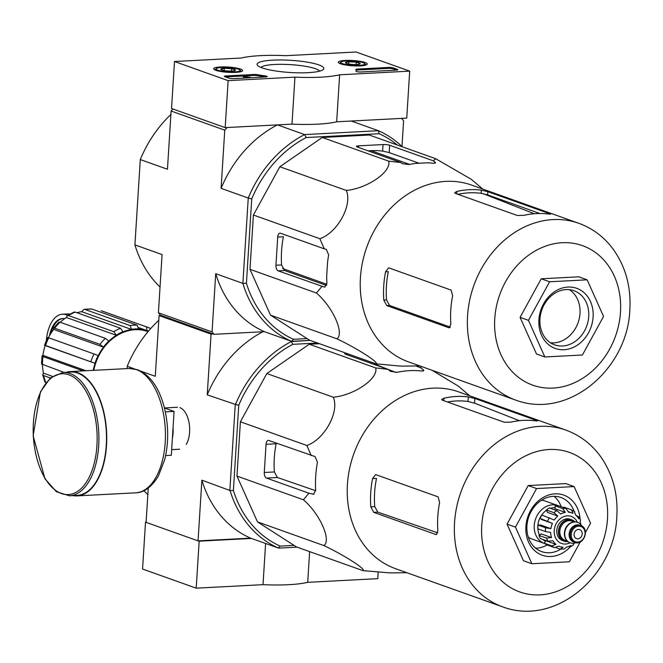 <?xml version="1.0" encoding="UTF-8"?>
<svg xmlns="http://www.w3.org/2000/svg" width="663" height="663" viewBox="0 0 663 663"><rect width="100%" height="100%" fill="white"/><g stroke="black" fill="none" stroke-linecap="round" stroke-linejoin="round"><path stroke-width="0.99" d="M146.109 522.013L145.52 522.046L142.562 569.036L196.207 588.164L263.02 584.667A57.466 10.475 3.6 0 0 307.707 582.329L377.769 578.658L378.192 571.937M198.328 540.875L199.165 541.174L196.207 588.164M145.52 522.046L146.092 522.253M265.606 543.494L263.02 584.667M199.165 541.174L251.41 538.439M309.638 551.624L307.707 582.329M228.138 80.637L174.493 61.51L241.299 58.012A57.466 10.475 -176.4 0 1 285.993 55.675L356.056 52.004L409.701 71.132L339.638 74.803A57.466 10.475 -176.4 0 1 294.952 77.14L228.138 80.637L225.188 127.627L171.543 108.508L174.493 61.51M339.638 74.803L336.68 121.793L406.742 118.122L409.701 71.132M336.68 121.793A57.466 10.475 -176.4 0 1 291.993 124.13L294.952 77.14M291.993 124.13L225.188 127.627M229.05 78.193L224.856 76.693A3.191 0.58 -176.4 0 1 224.384 76.353A3.191 0.58 -176.4 0 1 225.892 75.955L253.987 74.488A3.191 0.58 -176.4 0 1 257.277 74.679A65.446 11.926 -176.4 0 0 265.258 75.897A3.191 0.58 -176.4 0 1 267.214 76.56A3.191 0.58 -176.4 0 1 265.697 76.958L233.434 78.648A3.191 0.58 -176.4 0 1 229.05 78.193M396.292 70.121L360.838 71.977A3.191 0.58 -176.4 0 1 357.597 71.795A3.191 0.58 -176.4 0 1 355.973 71.181A3.191 0.58 -176.4 0 1 355.981 71.148A65.77 11.984 -176.4 0 0 356.106 70.535A65.77 11.984 -176.4 0 0 355.94 69.516A3.191 0.58 -176.4 0 1 355.932 69.466A3.191 0.58 -176.4 0 1 357.44 69.068L388.75 67.427A3.191 0.58 -176.4 0 1 393.134 67.883L397.328 69.383A3.191 0.58 -176.4 0 1 397.8 69.723A3.191 0.58 -176.4 0 1 396.292 70.121M318.862 64.924A33.448 6.1 -176.4 0 1 323.204 69.598A33.448 6.1 -176.4 0 1 290.087 72.491A33.448 6.1 -176.4 0 1 257.592 65.471A33.448 6.1 -176.4 0 1 278.568 59.977A33.448 6.1 -176.4 0 1 318.862 64.924M240.437 69.027A14.487 2.644 -176.4 0 1 242.6 70.585A14.487 2.644 -176.4 0 1 227.981 72.308A14.487 2.644 -176.4 0 1 213.685 68.77A14.487 2.644 -176.4 0 1 224.251 66.888A14.487 2.644 -176.4 0 1 240.437 69.027M365.089 62.496A14.487 2.644 -176.4 0 1 367.252 64.062A14.487 2.644 -176.4 0 1 352.633 65.778A14.487 2.644 -176.4 0 1 338.337 62.239A14.487 2.644 -176.4 0 1 348.904 60.358A14.487 2.644 -176.4 0 1 365.089 62.496M260.899 67.444A29.744 5.42 -176.4 0 1 284.311 64.369A29.744 5.42 -176.4 0 1 315.489 68.728A29.744 5.42 -176.4 0 1 319.682 71.14M356.106 70.212A3.191 0.58 -176.4 0 1 357.382 70.013L388.692 68.372A3.191 0.58 -176.4 0 1 393.076 68.828L396.64 70.096M225.486 76.925A3.191 0.58 -176.4 0 1 225.834 76.9L243.188 75.988M246.213 75.831L253.921 75.425A3.191 0.58 -176.4 0 1 257.219 75.623L257.277 74.679M265.863 76.949A3.191 0.58 -176.4 0 0 265.192 76.833A65.446 11.926 -176.4 0 1 257.219 75.623M246.238 77.289L245.733 77.115L246.056 76.096L243.188 75.93L247.017 76.154L246.727 77.057L249.918 77.099L246.238 77.289L246.197 77.977M245.675 78.002L245.733 77.115M249.868 77.786L249.918 77.099M246.959 77.049L247.017 76.154M244.291 76.088L244.233 77.032L243.42 77.074L243.188 75.93M243.42 77.074L243.478 76.129M244.241 76.842L245.791 76.925M235.498 70.079A7.376 1.343 -176.4 0 1 235.357 70.369A7.376 1.343 -176.4 0 1 232.017 71.049A7.376 1.343 -176.4 0 1 224.658 70.643A7.376 1.343 -176.4 0 1 220.895 69.466A7.376 1.343 -176.4 0 1 220.787 69.267L224.276 68.289L231.627 68.695L235.498 70.079A7.376 1.343 -176.4 0 0 231.627 68.695A7.376 1.343 -176.4 0 0 224.276 68.289A7.376 1.343 -176.4 0 0 220.787 69.267M221.856 67.427A11.975 2.18 -176.4 0 1 239.915 70.005A11.975 2.18 -176.4 0 1 228.006 71.844A11.975 2.18 -176.4 0 1 216.428 68.529A11.975 2.18 -176.4 0 1 221.856 67.427M231.478 71.074L231.627 68.695M224.135 70.551L224.276 68.289M360.15 63.549A7.376 1.343 -176.4 0 1 360.009 63.847A7.376 1.343 -176.4 0 1 356.669 64.526A7.376 1.343 -176.4 0 1 349.31 64.12A7.376 1.343 -176.4 0 1 345.547 62.935A7.376 1.343 -176.4 0 1 345.44 62.736L348.929 61.767L356.28 62.173L360.15 63.549A7.376 1.343 -176.4 0 0 356.28 62.173A7.376 1.343 -176.4 0 0 348.929 61.767A7.376 1.343 -176.4 0 0 345.44 62.736M346.509 60.905A11.975 2.18 -176.4 0 1 364.567 63.482A11.975 2.18 -176.4 0 1 352.658 65.322A11.975 2.18 -176.4 0 1 341.08 61.999A11.975 2.18 -176.4 0 1 346.509 60.905M356.13 64.543L356.28 62.173M348.779 64.029L348.929 61.767M42.415 364.683A46.932 38.96 109.6 0 0 43.443 373.145L52.394 376.327M48.349 337.89L48.739 337.815A50.28 41.744 -70.4 0 0 45.573 345.481L95.074 363.341L45.183 345.556A46.932 38.96 109.6 0 0 42.896 355.36L86.041 370.741M95.074 363.341A46.932 38.96 109.6 0 0 93.251 370.368M53.628 329.403L103.519 347.188L99.972 344.362L54.706 328.226L53.488 328.243L53.628 329.403A46.932 38.96 109.6 0 0 48.44 337.707M103.519 347.188A46.932 38.96 109.6 0 0 98.24 355.675L98.116 355.625A47.09 39.092 109.6 0 0 94.95 363.291M66.449 317.502L116.34 335.287L113.763 331.699L68.496 315.563L67.212 315.621L66.449 317.502A46.932 38.96 109.6 0 0 60.192 322.251M116.34 335.287A46.932 38.96 109.6 0 0 108.865 341.163L108.773 341.064A47.09 39.092 109.6 0 0 103.436 347.081M138.567 327.605L146.904 330.58A46.932 38.96 109.6 0 0 138.617 329.088L138.625 328.931A47.09 39.092 109.6 0 0 131.581 329.296L130.105 325.558L84.839 309.422L83.952 309.339L81.682 311.668A46.932 38.96 109.6 0 0 76.949 312.721M81.682 311.668L131.572 329.453A46.932 38.96 109.6 0 0 123.045 331.831L123.003 331.691A47.09 39.092 109.6 0 0 116.298 335.147M148.04 331.641L147.758 331.541A46.294 38.429 109.6 0 0 93.798 370.335M146.904 330.58L146.515 326.876L101.306 310.756M63.988 372.374L41.554 364.045M83.182 370.89L42.996 356.561A50.28 41.744 109.6 0 0 42.482 364.708M42.896 355.36L42.067 355.865L42.996 356.561M50.33 377.968L43.675 375.598A50.28 41.744 109.6 0 0 45.83 382.808M43.443 373.145L42.722 374.703L43.675 375.598M138.625 328.931L137.15 325.185L91.884 309.049A50.28 41.744 109.6 0 0 84.839 309.422M83.952 309.331L91.884 309.049M123.003 331.691L120.467 328.243L75.201 312.099A50.28 41.744 109.6 0 0 68.496 315.563M67.203 315.613L74.074 312.066L75.201 312.099M108.773 341.064L105.318 338.337L60.051 322.201A50.28 41.744 109.6 0 0 54.706 328.226M58.866 322.185L60.051 322.201M90.839 361.617A50.28 41.744 -70.4 0 1 94.005 353.951L48.739 337.815M94.005 353.951L98.116 355.625M319.417 343.699L309.231 344.238L266.833 373.526L240.387 421.792L236.973 476.1L257.501 521.905L296.477 546.934L362.934 570.628C366.622 569.567 344.362 555.263 323.958 545.599C331.575 540.113 319.881 513.916 303.43 499.794L308.9 493.197L313.408 494.242L315.671 490.355A102.989 85.502 -70.4 0 1 317.444 462.161L315.066 456.575L268.863 440.489A4.79 2.519 -93 0 0 268.316 440.406A4.79 2.519 -93 0 0 266.054 444.293L264.28 472.487A4.79 2.519 -93 0 0 266.501 478.081L308.9 493.197M213.237 334.003L211.066 334.119L207.246 394.833L235.489 404.463A113.978 94.618 -70.4 0 1 291.33 341.553L292.847 344.329A111.583 92.629 109.6 0 0 238.746 405.275L233.393 490.421A111.583 92.629 109.6 0 0 280.151 546.088L294.024 545.359M292.847 344.329L317.544 343.036M280.151 546.088L278.336 548.011A113.978 94.618 -70.4 0 1 230.069 490.554L201.875 480.169L198.055 540.884L250.573 538.141L278.336 548.011M278.568 548.119L297.082 547.149M291.33 341.553L310.093 340.376L291.579 341.346L264.421 331.666L291.579 341.346A113.978 94.618 -70.4 0 1 242.882 283.383L215.724 273.695L212.061 331.906L214.074 334.301L160.429 315.174L158.416 312.787L212.061 331.906M148.247 488.101L146.092 522.361L198.055 540.884M211.066 334.119L159.095 315.588L161.266 315.472M186.286 444.334A21.001 11.064 -93 0 0 184.563 411.425A21.001 11.064 -93 0 0 179.872 407.629M158.805 320.295A113.978 94.618 109.6 0 0 127.354 365.91L127.139 368.595M235.241 404.811L229.87 490.148M159.095 315.588L155.275 376.302L140.962 371.205M127.279 366.324L134.307 368.827M143.912 490.719A113.978 94.618 109.6 0 0 147.832 494.623M250.573 538.141A113.978 94.618 -70.4 0 1 201.875 480.169M207.246 394.833A113.978 94.618 -70.4 0 1 262.846 331.749M230.069 490.554L233.393 490.421M238.746 405.275L235.489 404.463M432.127 370.31L458.183 386.032L469.794 395.852M311.262 455.605L306.845 445.478C324.472 439.47 339.671 411.864 333.298 397.22C354.324 395.247 378.648 378.507 375.689 367.932L309.231 344.238M333.298 397.22L266.833 373.526M306.845 445.478L240.387 421.792M303.43 499.794L236.973 476.1M323.958 545.599L257.501 521.905M375.689 367.932L387.855 369.316L390.656 371.421L397.22 372.291A102.989 85.502 -70.4 0 1 421.61 371.015L423.864 370.609L423.176 369.722L420.375 367.609L415.776 365.968M345.995 353.18A4.79 0.87 3.6 0 0 344.743 353.686A4.79 0.87 3.6 0 0 345.464 354.199L387.855 369.316M420.375 367.609L421.751 366.606M406.759 572.675L394.095 572.89A102.989 85.502 -70.4 0 1 384.631 572.442L362.934 570.628M580.282 541.92L569.401 561.768L531.859 563.741L523.472 560.749L507.062 524.135L528.204 485.556L565.754 483.592L574.133 486.584L590.542 523.198L585.437 532.513M468.318 396.922A93.864 77.919 109.6 0 0 443.928 398.198L441.624 399.499L442.329 400.162L504.352 422.273L510.991 422.107A93.864 77.919 -70.4 0 1 535.372 420.831L536.873 420.574L474.841 398.463L468.318 396.922L468.028 401.488L474.551 403.154L519.419 420.69M468.028 401.488A89.265 74.107 109.6 0 0 447.417 401.977M437.721 532.82L377.802 512.151L374.728 506.598A89.265 74.107 109.6 0 1 376.501 478.404L372.556 478.603A93.864 77.919 109.6 0 0 370.783 506.805L373.741 512.358L435.765 534.477L436.287 534.552L437.837 530.707A93.864 77.919 -70.4 0 1 439.61 502.513L438.127 496.877L376.103 474.766L375.54 474.683L372.556 478.603M537.594 420.939L536.848 420.988M565.738 430.055L458.614 391.866A93.864 77.919 109.6 0 0 349.011 471.559A93.864 77.919 109.6 0 0 395.571 568.688L502.703 606.877C555.967 626.833 614.891 575.094 616.839 516.419C618.123 493.811 612.695 473.838 600.57 456.509C591.479 444.036 579.868 435.218 565.738 430.055A93.864 77.919 109.6 0 0 460.818 492.302A93.864 77.919 109.6 0 0 502.703 606.877M266.054 444.293L276.148 443.762A92.505 76.8 109.6 0 0 274.374 471.957L277.416 477.509L315.679 490.711M372.25 363.747L377.181 365.114L396.002 372.465M531.859 563.741L515.449 527.126L536.582 488.548L574.133 486.584M536.582 488.548L528.204 485.556M515.449 527.126L507.062 524.135M561.188 506.689A28.733 23.851 109.6 0 0 554.102 496.338M535.621 548.185A28.733 23.851 109.6 0 0 547.099 544.986M574.125 511.364A28.733 23.851 109.6 0 0 560.964 497.499A28.733 23.851 109.6 0 0 528.85 516.552A28.733 23.851 109.6 0 0 541.671 551.624A28.733 23.851 109.6 0 0 560.641 549.213M580.075 518.98A31.923 26.503 109.6 0 0 545.442 496.272A31.923 26.503 109.6 0 0 528.933 542.889A31.923 26.503 109.6 0 0 570.163 546.967M69.872 314.063A34.161 18 -93 0 0 67.808 313.947L62.388 314.229A34.161 18 -93 0 0 46.352 340.409M64.676 318.679A29.852 15.73 -93 0 0 62.612 318.53A29.852 15.73 -93 0 0 49.402 335.909M67.585 315.373A34.161 18 -93 0 0 62.388 314.229M63.026 318.522A29.852 15.73 -93 0 0 50.728 333.638M165.651 455.572L171.319 455.274L174.079 411.416L164.441 407.977M165.336 411.872L174.079 411.416M69.482 495.808L77.074 495.41A61.775 32.545 -93 0 0 106.503 438.682A61.775 32.545 -93 0 0 77.654 373.103A61.775 32.545 -93 0 0 70.609 372.034L63.026 372.424L50.396 377.91L40.418 391.908L33.15 435.856L44.968 478.802L56.347 491.681L69.482 495.808A61.775 32.545 -93 0 0 98.92 439.08A61.775 32.545 -93 0 0 70.071 373.501A61.775 32.545 -93 0 0 63.026 372.424M73.021 495.626A62.256 32.802 -93 0 0 77.099 495.891A62.256 32.802 -93 0 0 106.76 438.724A62.256 32.802 -93 0 0 77.687 372.631A62.256 32.802 -93 0 0 70.585 371.553A62.256 32.802 -93 0 0 66.557 372.241M567.909 541.613A11.337 9.406 -70.4 0 1 564.279 541.215L562.597 540.618A11.337 9.406 -70.4 0 1 556.787 530.441A11.337 9.406 -70.4 0 1 570.213 519.27L571.887 519.867A11.337 9.406 -70.4 0 1 574.962 521.856M582.205 533.914A4.79 3.978 109.6 0 0 579.752 529.613A4.79 3.978 109.6 0 0 574.398 532.787A4.79 3.978 109.6 0 0 576.537 538.638A4.79 3.978 109.6 0 0 582.205 533.914M569.127 534.013A8.942 7.417 -70.4 0 1 579.711 525.195L580.722 525.56A8.942 7.417 -70.4 0 1 584.716 536.466A8.942 7.417 -70.4 0 1 574.722 542.392A8.942 7.417 -70.4 0 1 570.139 534.37A8.942 7.417 -70.4 0 1 580.722 525.56C590.095 528.287 583.705 546.213 574.722 542.392L573.71 542.036A8.942 7.417 -70.4 0 1 569.127 534.013M575.973 542.707L575.492 542.864A10.857 9.009 -70.4 0 1 570.304 542.856A10.857 9.009 -70.4 0 1 564.735 533.11A10.857 9.009 -70.4 0 1 577.597 522.411A10.857 9.009 -70.4 0 1 581.617 525.684L581.89 526.107M577.407 522.345A14.371 11.926 109.6 0 0 561.602 517.704A14.371 11.926 109.6 0 0 554.948 536.384A14.371 11.926 109.6 0 0 570.122 542.79A10.857 9.009 -70.4 0 1 569.973 542.74A10.857 9.009 -70.4 0 1 564.404 532.994A10.857 9.009 -70.4 0 1 577.258 522.287A10.857 9.009 -70.4 0 1 577.423 522.353M564.279 541.215A11.337 9.406 -70.4 0 1 558.461 531.046A11.337 9.406 -70.4 0 1 571.887 519.867M562.705 508.554L565.324 512.383L554.981 508.695L555.163 505.869A20.752 17.23 -70.4 0 1 558.412 505.695L565.953 508.388A20.752 17.23 109.6 0 0 562.705 508.554L555.163 505.869M546.378 509.971L553.92 512.656L557.79 516.046L547.447 512.358L546.378 509.971A20.752 17.23 -70.4 0 1 549.312 507.941L556.854 510.634L560.724 514.024A17.876 14.843 -70.4 0 1 565.324 512.383M540.047 518.383L552.42 523.38L542.077 519.693L540.047 518.383A20.752 17.23 -70.4 0 1 541.87 515.043L554.251 520.041A17.876 14.843 -70.4 0 1 557.79 516.046M545.632 527.781A20.752 17.23 109.6 0 0 545.4 531.544L537.85 528.859A20.752 17.23 -70.4 0 1 538.091 525.096L545.632 527.781L550.887 528.651A17.876 14.843 -70.4 0 1 552.42 523.38M545.4 531.544L550.646 532.414A17.876 14.843 -70.4 0 0 551.525 537.569L546.519 538.091A20.752 17.23 109.6 0 0 547.936 541.265L552.95 540.735A17.876 14.843 -70.4 0 0 556.008 544.381L551.831 545.898A20.752 17.23 109.6 0 0 554.525 547.63L558.71 546.113A17.876 14.843 -70.4 0 0 559.854 546.585L558.652 546.163M564.312 549.03L560.152 549.105L563.127 547.273A17.876 14.843 -70.4 0 1 559.854 546.585M564.312 549.014L566.384 547.099A17.876 14.843 -70.4 0 0 570.976 545.467L570.437 546.867L568.448 546.577M570.437 546.876L573.503 544.754L573.918 543.445A17.876 14.843 -70.4 0 0 574.216 543.179M580.556 520.264L580.183 521.922A17.876 14.843 -70.4 0 1 580.829 524.632M576.147 515.507L579.048 516.9L578.758 518.756A17.876 14.843 -70.4 0 0 575.699 515.11L574.274 511.596M563.79 507.609L564.031 507.17L571.581 509.864L574.846 511.911M571.581 509.864L572.998 513.377A17.876 14.843 -70.4 0 0 571.854 512.905L568.423 511.679M565.953 508.388L568.581 512.217A17.876 14.843 -70.4 0 1 571.854 512.905M547.936 541.265L540.395 538.58A20.752 17.23 -70.4 0 1 538.969 535.406L546.519 538.091M554.525 547.63L546.983 544.945A20.752 17.23 -70.4 0 1 544.29 543.212L551.831 545.898M556.066 547.655L560.152 549.105M558.263 505.687A20.114 16.699 109.6 0 0 558.072 505.62L545.16 501.013A20.114 16.699 109.6 0 0 541.472 500.242M528.312 537.171A20.114 16.699 109.6 0 0 531.66 538.903L544.563 543.511A20.114 16.699 109.6 0 0 544.754 543.577M539.5 535.041A17.876 14.843 -70.4 0 1 537.817 525.958A17.876 14.843 -70.4 0 1 546.511 510.261M550.398 508.33A17.876 14.843 -70.4 0 1 555.047 507.601M545.351 541.273A17.876 14.843 -70.4 0 1 542.699 539.4M551.525 537.569L541.182 533.881L538.969 535.406M556.008 544.381L545.666 540.693L544.29 543.212M550.887 528.651L540.544 524.963L538.091 525.096M558.072 505.62A20.114 16.699 109.6 0 0 535.588 518.955A20.114 16.699 109.6 0 0 544.563 543.511M426.931 162.833L415.403 163.429L426.931 162.833A103.503 85.925 -70.4 0 1 433.312 163.255L435.558 162.849L434.87 161.963L434.787 163.289M482.805 189.079L471.194 179.259L435.674 158.697L433.387 160.836L389.645 145.247A4.79 0.87 3.6 0 0 383.065 144.559L358.675 145.835A4.79 0.87 3.6 0 0 356.412 146.432A4.79 0.87 3.6 0 0 357.125 146.946L400.866 162.543L402.358 163.662L408.922 164.532A103.503 85.925 -70.4 0 1 415.403 163.429M400.866 162.543L388.7 161.159C391.659 171.676 367.443 188.458 346.301 190.447C352.658 205.008 337.575 232.655 319.856 238.713L324.273 248.832L326.295 249.346L328.674 254.94A103.503 85.925 -70.4 0 0 327.547 262.407L326.71 275.733L327.547 262.407M578.749 223.282L471.625 185.093A93.864 77.919 109.6 0 0 360.987 271.623A93.864 77.919 109.6 0 0 408.582 361.915L515.706 400.104C568.97 420.06 627.902 368.321 629.85 309.646C631.126 287.038 625.706 267.065 613.573 249.736C604.49 237.263 592.879 228.445 578.749 223.282A93.864 77.919 109.6 0 0 473.83 285.529A93.864 77.919 109.6 0 0 515.706 400.104M324.273 248.832L280.532 233.235A4.79 2.519 -93 0 0 279.985 233.152A4.79 2.519 -93 0 0 277.722 237.039L275.949 265.233A4.79 2.519 -93 0 0 278.17 270.836L323.934 286.946L324.638 287.013L326.9 283.134A103.503 85.925 -70.4 0 1 326.71 275.733M321.903 286.424L316.442 293.021C332.809 307.06 344.611 333.307 336.97 338.834C357.266 348.44 379.634 362.785 375.946 363.854L396.267 365.703A103.503 85.925 -70.4 0 0 402.648 366.133L419.77 365.901M433.387 160.836L434.87 161.963M375.946 363.854L309.488 340.16L270.512 315.14L249.976 269.327L253.399 215.019L279.844 166.753L322.235 137.465L369.216 135.003L435.674 158.697M389.645 145.247L389.181 152.589L382.659 151.089A97.693 81.101 109.6 0 0 368.081 150.849M389.181 152.589L419.057 163.239M277.722 237.039L283.366 236.749A97.693 81.101 109.6 0 0 281.593 264.943L284.518 270.504L326.561 285.488M170.888 114.492A113.978 94.618 109.6 0 0 140.291 159.551L167.449 169.239L171.112 111.028L172.91 108.997M171.112 111.028L224.757 130.147L227.077 127.528L277.432 124.893L304.59 134.581L378.399 130.71L351.241 121.031L401.596 118.395L403.601 120.79L401.985 146.531M215.724 273.695A113.978 94.618 -70.4 0 0 264.421 331.666L214.074 334.301M140.291 159.551L134.921 244.887L162.079 254.575L158.416 312.787M251.733 198.908L248.252 198.046L242.882 283.383L246.421 283.242L251.733 198.908A111.417 92.497 -70.4 0 1 306.207 137.539L379.153 133.719A111.417 92.497 -70.4 0 1 397.361 145.04M306.207 137.539L304.59 134.581A113.978 94.618 -70.4 0 0 248.252 198.046L221.094 188.358L224.757 130.147M246.421 283.242A111.417 92.497 -70.4 0 0 293.51 339.299L307.035 338.586M379.153 133.719L378.399 130.71A113.978 94.618 -70.4 0 1 402.234 146.78M221.094 188.358A113.978 94.618 -70.4 0 1 277.432 124.893M134.921 244.887A113.978 94.618 109.6 0 0 160.04 287.038M293.51 339.299L291.579 341.346M326.867 284.303L282.612 268.532M409.585 164.399L371.048 150.658M549.594 281.775L528.452 320.353L544.862 356.967L536.483 353.976L520.074 317.37L541.215 278.791L578.758 276.827L587.145 279.811L549.594 281.775L541.215 278.791M487.852 191.69L549.884 213.801L548.384 214.058A93.864 77.919 -70.4 0 0 523.994 215.334L517.364 215.508L455.332 193.389L454.636 192.726L456.94 191.425A93.864 77.919 109.6 0 1 481.33 190.148L487.852 191.69L487.653 194.889L481.131 193.323A90.665 75.275 109.6 0 0 457.959 194.325M487.653 194.889L539.897 213.519M549.851 214.215L550.605 214.166M385.559 271.838L388.543 267.918L389.115 267.993L451.138 290.112L452.622 295.739A93.864 77.919 -70.4 0 0 450.848 323.942L449.299 327.787L448.776 327.704L386.744 305.593L383.786 300.032A93.864 77.919 109.6 0 1 385.559 271.838L388.303 271.689A90.665 75.275 109.6 0 0 386.529 299.891L389.512 305.444L450.31 327.116M336.97 338.834L270.512 315.14M316.442 293.021L249.976 269.327M319.856 238.713L253.399 215.019M346.301 190.447L279.844 166.753M388.7 161.159L322.235 137.465M544.862 356.967L582.412 355.003L603.554 316.425L587.145 279.811M528.452 320.353L520.074 317.37M550.505 342.788A28.733 23.851 109.6 0 0 580.001 313.408A28.733 23.851 109.6 0 0 569.434 289.69M588.719 316.516A28.733 23.851 109.6 0 0 573.976 290.726A28.733 23.851 109.6 0 0 541.862 309.778A28.733 23.851 109.6 0 0 554.682 344.859A28.733 23.851 109.6 0 0 588.719 316.516M593.103 316.972A31.923 26.503 109.6 0 0 554.16 291.969A31.923 26.503 109.6 0 0 550.746 346.227A31.923 26.503 109.6 0 0 593.103 316.972M357.382 70.013L357.44 69.068M388.692 68.372L388.75 67.427M393.076 68.828L393.134 67.883M397.286 70.005L397.328 69.383M225.834 76.9L225.892 75.955M253.921 75.425L253.987 74.488M265.192 76.833L265.258 75.897M148.587 330.994A47.09 39.092 109.6 0 0 146.962 330.431M146.515 326.876A50.28 41.744 109.6 0 1 147.418 327.182L150.708 328.55A50.28 41.744 109.6 0 0 147.418 327.182L102.152 311.046A50.28 41.744 109.6 0 0 101.248 310.74M137.15 325.185A50.28 41.744 109.6 0 0 130.105 325.558M120.467 328.243A50.28 41.744 109.6 0 0 113.763 331.699M105.318 338.337A50.28 41.744 109.6 0 0 99.972 344.362M607.482 518.88A74.065 61.493 109.6 0 0 517.14 460.876A74.065 61.493 109.6 0 0 509.217 586.763A74.065 61.493 109.6 0 0 607.482 518.88M474.841 398.463L474.551 403.154M443.928 398.198L443.771 400.676M435.765 534.477L436.76 534.419M370.783 506.805L374.728 506.598M373.741 512.358L377.802 512.151M312.704 494.167L314.047 494.101M423.176 369.722L423.093 371.048M266.501 478.081L277.416 477.509M264.28 472.487L274.374 471.957M370.758 362.006L370.683 363.191M346.981 353.528L346.906 354.713M377.255 364.028L377.181 365.114M172.405 438.061A21.001 11.064 -93 0 0 173.051 427.759M68.911 374.81A60.499 31.874 -93 0 0 35.794 454.047A60.499 31.874 -93 0 0 90.814 473.672A60.499 31.874 -93 0 0 68.911 374.81M129.252 368.479L137.664 369.747C150.178 375.092 159.037 387.557 164.225 407.14C168.659 425.041 168.816 442.553 164.706 459.674L158.399 475.976C151.694 486.998 144.153 492.609 135.766 492.816A62.256 32.802 -93 0 0 165.427 435.649A62.256 32.802 -93 0 0 136.354 369.556A62.256 32.802 -93 0 0 129.252 368.479L70.585 371.553M571.233 534.486A8.138 6.763 -70.4 0 1 582.031 527.027A8.138 6.763 -70.4 0 1 581.161 540.867A8.138 6.763 -70.4 0 1 571.233 534.486M567.313 541.116L565.075 540.312A10.218 8.478 -70.4 0 1 559.829 531.146A10.218 8.478 -70.4 0 1 571.929 521.068L574.175 521.864M567.569 541.34A11.014 9.141 -70.4 0 1 558.735 531.03A11.014 9.141 -70.4 0 1 564.685 520.985A11.014 9.141 -70.4 0 1 574.514 521.847M556.854 510.634A20.752 17.23 109.6 0 0 553.92 512.656M549.42 517.737A20.752 17.23 109.6 0 0 547.588 521.077M383.065 144.559L382.659 151.089M358.675 145.835L358.575 147.468M275.949 265.233L281.593 264.943M278.17 270.836L284.518 270.504M323.934 286.946L325.268 286.872M620.485 312.107A74.065 61.493 109.6 0 0 530.151 254.103A74.065 61.493 109.6 0 0 522.229 379.99A74.065 61.493 109.6 0 0 620.485 312.107M456.94 191.425L456.782 193.911M481.33 190.148L481.131 193.323M383.786 300.032L386.529 299.891M448.776 327.704L449.763 327.655M386.744 305.593L389.512 305.444M356.056 71.322L356.106 70.535M216.428 68.529L214.829 69.888M239.915 70.005L241.332 71.554M341.08 61.999L339.481 63.366M364.567 63.482L365.984 65.032M44.968 382.228L42.705 374.711M41.529 364.045L42.042 355.865M44.529 345.183L47.703 337.508M53.471 328.235L58.858 322.177M101.199 310.723L102.152 311.046M177.477 407.264L164.432 407.944M179.673 449.216L171.676 449.63M135.766 492.816L77.099 495.891M580.564 520.264L579.048 516.891M534.295 213.743L483.128 193.671"/></g></svg>
